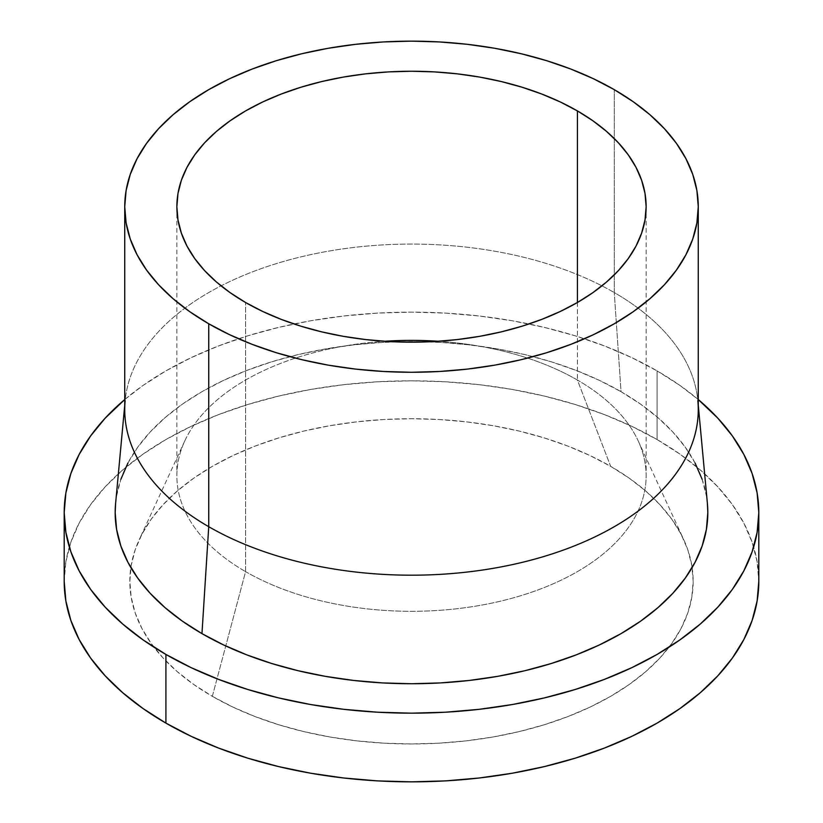 <?xml version="1.0" encoding="UTF-8"?>
<svg xmlns="http://www.w3.org/2000/svg" width="823" height="823" viewBox="0 0 823 823"><rect width="100%" height="100%" fill="white"/><g stroke="black" fill="none" stroke-linecap="round" stroke-linejoin="round"><path stroke-width="0.62" stroke-dasharray="4.12 3.09" d="M245.583 571.625L245.583 302.504L245.583 571.625A234.637 135.466 180 0 1 184.763 440.974A234.637 135.466 180 0 1 384.454 341.278A234.637 135.466 0 0 0 176.863 475.838A234.637 135.466 0 0 0 245.583 571.625L225.769 645.962L245.583 571.625A234.637 135.466 0 0 0 501.289 600.985A234.637 135.466 0 0 0 646.137 475.838A234.637 135.466 0 0 0 577.417 380.051A234.637 135.466 0 0 0 438.546 341.278A234.637 135.466 180 0 1 577.417 380.051L610.666 466.353A281.661 162.615 0 0 0 338.397 424.298A281.661 162.615 0 0 0 139.324 539.487A281.661 162.615 0 0 0 130.847 567.551A281.661 162.615 0 0 0 212.334 696.33L225.769 645.962L212.334 696.33A281.661 162.615 0 0 0 530.228 728.797A281.661 162.615 0 0 0 692.153 567.551A281.661 162.615 0 0 0 683.676 539.487A281.661 162.615 0 0 0 610.666 466.353L577.417 380.051A234.637 135.466 180 0 1 638.236 440.974A234.637 135.466 180 0 1 528.664 593.208A234.637 135.466 180 0 1 245.583 571.625M577.417 302.504L577.417 380.051L577.417 302.504M698.264 409.638A286.764 165.557 0 0 0 614.267 292.566L614.267 89.645L614.267 292.566A286.764 165.557 180 0 1 697.853 400.76L698.264 405.194M707.399 503.491A296.321 171.081 0 0 0 621.036 391.686L614.267 292.566L621.036 391.686L640.561 404.124L657.886 417.611L672.833 432.013L685.261 447.187L695.065 462.999M657.083 439.554L657.083 370.875A347.306 200.514 180 0 1 698.264 399.546L679.963 385.452L657.083 370.875L657.083 439.554L679.963 454.131L700.27 469.943L717.79 486.815L732.367 504.602L743.848 523.13L752.129 542.223L757.129 561.687L758.806 581.336A347.306 200.514 0 0 0 657.083 439.554A347.306 200.514 0 0 0 278.596 396.089A347.306 200.514 0 0 0 64.194 581.336L65.871 561.687L70.871 542.223L79.152 523.13L90.633 504.602L105.21 486.815L122.73 469.943L143.037 454.131L165.917 439.554L191.173 426.335L218.548 414.617L247.785 404.505L278.596 396.089L310.683 389.454L343.747 384.68L377.459 381.79L411.5 380.823L445.541 381.79L479.253 384.68L512.317 389.454L544.404 396.089L575.215 404.505L604.452 414.617L631.827 426.335L657.083 439.554M212.334 696.33L232.816 707.039L255.017 716.545L278.719 724.754L303.708 731.575L329.735 736.955L356.554 740.834L383.888 743.169L411.5 743.951L439.112 743.169L466.446 740.834L493.265 736.955L519.292 731.575L544.281 724.754L567.983 716.545L590.184 707.039L610.666 696.33L629.225 684.499L645.695 671.681L659.902 657.999L671.722 643.565L681.033 628.546L687.75 613.063L691.804 597.272L693.161 581.336L691.804 565.401L687.75 549.61L681.033 534.127L671.722 519.107L659.902 504.684L645.695 490.992L629.225 478.173L610.666 466.353L590.184 455.633L567.983 446.128L544.281 437.918L519.292 431.098L493.265 425.717L466.446 421.849L439.112 419.504L411.5 418.722L383.888 419.504L356.554 421.849L329.735 425.717L303.708 431.098L278.719 437.918L255.017 446.128L232.816 455.633L212.334 466.353L193.775 478.173L177.305 490.992L163.098 504.684L151.278 519.107L141.968 534.127L135.25 549.61L131.196 565.401L129.839 581.336L131.196 597.272L135.25 613.063L141.968 628.546L151.278 643.565L163.098 657.999L177.305 671.681L193.775 684.499L212.334 696.33M124.736 399.546A347.306 200.514 180 0 1 657.083 370.875L631.827 357.655L604.452 345.938L575.215 335.815L544.404 327.41L512.317 320.775L479.253 316.001L445.541 313.11L411.5 312.143L377.459 313.11L343.747 316.001L310.683 320.775L278.596 327.41L247.785 335.815L218.548 345.938L191.173 357.655L165.917 370.875L143.037 385.452L124.736 399.546M702.132 479.284L706.391 495.888L707.379 503.285M115.621 503.285L116.609 495.888L120.868 479.284M127.935 462.999L137.739 447.187L150.167 432.013L165.114 417.611L182.439 404.124L201.964 391.686L223.517 380.411L246.869 370.412L271.816 361.781L298.101 354.6L325.486 348.942L353.695 344.868L382.458 342.399L411.5 341.576L440.542 342.399L469.305 344.868L497.514 348.942L524.899 354.6L551.184 361.781L576.131 370.412L599.483 380.411L621.036 391.686A296.321 171.081 0 0 0 305.477 352.902A296.321 171.081 0 0 0 115.601 503.491M124.736 405.194L125.147 400.76A286.764 165.557 180 0 1 308.903 255.037A286.764 165.557 180 0 1 614.267 292.566A286.764 165.557 0 0 0 301.763 256.673A286.764 165.557 0 0 0 124.736 409.638M176.863 206.707L176.863 475.838M184.763 440.974L139.324 539.487M638.236 440.974L683.676 539.487M646.137 206.707L646.137 475.838"/><path stroke-width="1.23" d="M245.583 302.504A234.637 135.466 180 0 1 176.863 206.707A234.637 135.466 180 0 1 321.711 81.559A234.637 135.466 180 0 1 577.417 110.92L577.417 302.504L560.35 311.423L541.853 319.345L522.111 326.186L501.289 331.864L479.614 336.34L457.279 339.57L434.503 341.524L411.5 342.173L388.497 341.524L365.721 339.57L343.386 336.34L321.711 331.864L300.889 326.186L281.147 319.345L262.65 311.423L245.583 302.504L230.121 292.649L216.408 281.97L204.567 270.572L194.722 258.556L186.965 246.036L181.369 233.135L177.994 219.988L176.863 206.707L177.994 193.436L181.369 180.278L186.965 167.388L194.722 154.868L204.567 142.852L216.408 131.454L230.121 120.775L245.583 110.92L262.65 101.99L281.147 94.079L300.889 87.238L321.711 81.559L343.386 77.074L365.721 73.844L388.497 71.899L411.5 71.241L434.503 71.899L457.279 73.844L479.614 77.074L501.289 81.559L522.111 87.238L541.853 94.079L560.35 101.99L577.417 110.92L592.879 120.775L606.592 131.454L618.433 142.852L628.278 154.868L636.035 167.388L641.631 180.278L645.006 193.436L646.137 206.707L645.006 219.988L641.631 233.135L636.035 246.036L628.278 258.556L618.433 270.572L606.592 281.97L592.879 292.649L577.417 302.504L577.417 110.92A234.637 135.466 180 0 1 646.137 206.707A234.637 135.466 180 0 1 501.289 331.864A234.637 135.466 180 0 1 245.583 302.504M438.546 341.278A234.637 135.466 0 0 0 384.454 341.278A234.637 135.466 180 0 1 438.546 341.278M697.853 400.76A286.764 165.557 180 0 1 528.294 560.844A286.764 165.557 180 0 1 208.733 526.699A286.764 165.557 0 0 0 521.237 562.593A286.764 165.557 0 0 0 698.264 409.638L698.264 206.707A286.764 165.557 180 0 1 521.237 359.672A286.764 165.557 180 0 1 208.733 323.778L208.733 526.699L201.964 633.628A296.321 171.081 0 0 0 532.193 668.904A296.321 171.081 0 0 0 707.399 503.491L698.264 405.194M614.267 89.645A286.764 165.557 180 0 1 698.264 206.707L696.886 190.483L692.75 174.414L685.919 158.654L676.434 143.356L664.398 128.666L649.933 114.726L633.175 101.682L614.267 89.645L593.424 78.73L570.812 69.05L546.678 60.696L521.237 53.752L494.746 48.279L467.443 44.329L439.605 41.942L411.5 41.15L383.395 41.942L355.557 44.329L328.254 48.279L301.763 53.752L276.322 60.696L252.188 69.05L229.576 78.73L208.733 89.645L189.825 101.682L173.067 114.726L158.602 128.666L146.566 143.356L137.081 158.654L130.25 174.414L126.114 190.483L124.736 206.707A286.764 165.557 180 0 1 301.763 53.752A286.764 165.557 180 0 1 614.267 89.645M165.917 723.119A347.306 200.514 0 0 0 544.404 766.583A347.306 200.514 0 0 0 758.806 581.336L757.129 600.996L752.129 620.46L743.848 639.543L732.367 658.071L717.79 675.858L700.27 692.74L679.963 708.541L657.083 723.119L631.827 736.338L604.452 748.056L575.215 758.178L544.404 766.583L512.317 773.219L479.253 777.992L445.541 780.883L411.5 781.85L377.459 780.883L343.747 777.992L310.683 773.219L278.596 766.583L247.785 758.178L218.548 748.056L191.173 736.338L165.917 723.119L143.037 708.541L122.73 692.74L105.21 675.858L90.633 658.071L79.152 639.543L70.871 620.46L65.871 600.996L64.194 581.336A347.306 200.514 0 0 0 165.917 723.119L165.917 654.439L165.917 723.119M698.264 399.546A347.306 200.514 180 0 1 758.806 512.657A347.306 200.514 180 0 1 544.404 697.904A347.306 200.514 180 0 1 165.917 654.439A347.306 200.514 180 0 1 64.194 512.657A347.306 200.514 180 0 1 124.736 399.546L105.21 418.135L90.633 435.923L79.152 454.45L70.871 473.534L65.871 492.998L64.194 512.657L65.871 532.306L70.871 551.77L79.152 570.864L90.633 589.391L105.21 607.179L122.73 624.05L143.037 639.862L165.917 654.439L191.173 667.659L218.548 679.376L247.785 689.489L278.596 697.904L310.683 704.539L343.747 709.313L377.459 712.204L411.5 713.171L445.541 712.204L479.253 709.313L512.317 704.539L544.404 697.904L575.215 689.489L604.452 679.376L631.827 667.659L657.083 654.439L679.963 639.862L700.27 624.05L717.79 607.179L732.367 589.391L743.848 570.864L752.129 551.77L757.129 532.306L758.806 512.657L757.129 492.998L752.129 473.534L743.848 454.45L732.367 435.923L717.79 418.135L698.264 399.546M695.065 462.999L702.132 479.284M707.379 503.285L707.821 512.657L706.391 529.426L702.132 546.03L695.065 562.315L685.261 578.127L672.833 593.301L657.886 607.703L640.561 621.19L621.036 633.628L599.483 644.903L576.131 654.902L551.184 663.533L524.899 670.714L497.514 676.372L469.305 680.446L440.542 682.915L411.5 683.738L382.458 682.915L353.695 680.446L325.486 676.372L298.101 670.714L271.816 663.533L246.869 654.902L223.517 644.903L201.964 633.628L182.439 621.19L165.114 607.703L150.167 593.301L137.739 578.127L127.935 562.315L120.868 546.03L116.609 529.426L115.179 512.657L115.621 503.285M120.868 479.284L127.935 462.999M124.736 405.194L115.601 503.491A296.321 171.081 0 0 0 201.964 633.628L208.733 526.699A286.764 165.557 180 0 1 125.147 400.76M124.736 206.707L124.736 409.638A286.764 165.557 0 0 0 208.733 526.699L208.733 323.778A286.764 165.557 180 0 1 124.736 206.707L126.114 222.94L130.25 239.009L137.081 254.77L146.566 270.067L158.602 284.758L173.067 298.687L189.825 311.742L208.733 323.778L229.576 334.694L252.188 344.374L276.322 352.717L301.763 359.672L328.254 365.145L355.557 369.095L383.395 371.471L411.5 372.274L439.605 371.471L467.443 369.095L494.746 365.145L521.237 359.672L546.678 352.717L570.812 344.374L593.424 334.694L614.267 323.778L633.175 311.742L649.933 298.687L664.398 284.758L676.434 270.067L685.919 254.77L692.75 239.009L696.886 222.94L698.264 206.707M758.806 581.336L758.806 512.657M64.194 581.336L64.194 512.657"/></g></svg>
